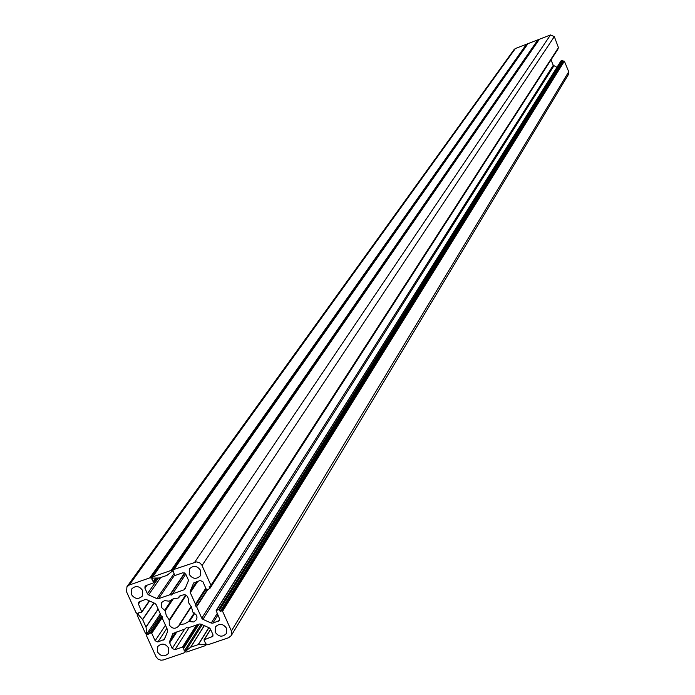 <?xml version="1.0" encoding="UTF-8"?>
<svg xmlns="http://www.w3.org/2000/svg" width="695" height="695" viewBox="0 0 695 695"><rect width="100%" height="100%" fill="white"/><g stroke="black" fill="none" stroke-linecap="round" stroke-linejoin="round"><path stroke-width="1.04" d="M131.39 594.46C134.708 599.064 138.322 599.629 142.24 596.154L142.649 590.542C139.347 585.946 135.742 585.364 131.824 588.804L131.39 594.46M146.801 633.883L147.809 634.483L150.841 632.867L151.745 633.275L155.141 640.755L157.861 641.989L164.35 639.374L167.634 631.451L167.582 629.931L162.43 618.559L162.587 616.986L161.24 615.926L156.088 604.528L154.933 603.39L146.654 599.663L145.073 599.568L138.618 602.165L138.479 604.033L141.841 612.156L138.062 613.016L137.671 613.867L142.666 619.636L146.037 627.133L146.801 633.883L160.31 613.859M188.649 602.817L188.519 602.044C188.562 594.998 185.504 593.122 179.319 596.414L178.12 598.082L173.246 598.812L169.128 601.192L164.576 600.602L161.57 602.53L161.257 607.204L165.158 610.922L166.348 615.692L169.206 619.879L169.259 624.909C172.151 628.853 175.244 629.288 178.537 626.212L179.701 624.605L184.566 623.893L188.684 621.521L193.853 621.964L196.65 619.506L197.015 616.969L196.364 615.058L192.75 612.034L191.499 607.022L188.649 602.817M189.205 574.348C192.619 579.039 196.303 579.561 200.247 575.903L200.594 570.386C197.206 565.704 193.54 565.165 189.587 568.779L189.205 574.348M152.353 578.11L151.797 578.996L153.76 582.775L145.933 585.616L145.047 586.276L144.908 588.152L147.436 593.747L148.591 594.885L156.879 598.612L158.451 598.708L169.884 594.746L171.552 595.042L172.534 593.825L183.993 589.855L185.078 588.839L188.249 581.116L188.197 579.587L185.678 573.966L182.933 572.732L175.357 575.373L174.445 574.956L173.463 571.49L172.343 571.134L166.939 575.391L159.372 577.988L152.353 578.11M157.461 651.901C160.884 656.558 164.533 657.07 168.416 653.43L168.703 648.061C165.306 643.414 161.657 642.892 157.774 646.498L157.461 651.901M215.198 632.189C218.716 636.941 222.435 637.402 226.335 633.571L226.57 628.306C223.078 623.571 219.368 623.094 215.459 626.881L215.198 632.189M184.323 650.954L185.435 651.311L190.638 647.236L198.162 644.639L205.92 644.222L203.983 639.913L212.826 636.325L212.913 634.561L210.411 628.984L209.256 627.846L200.959 624.11L199.369 624.014L187.919 627.941L186.26 627.646L185.278 628.845L172.925 633.475L169.641 641.398L169.693 642.901L172.204 648.452L174.923 649.677L182.446 647.115L183.35 647.523L184.323 650.954L201.229 624.232M206.285 589.273L207.206 589.681L209.742 588.665L209.16 586.676L210.602 586.172L210.95 585.329L201.776 564.931L199.543 562.715L196.529 561.89L173.959 569.431L172.464 570.586L171.1 570.43L152.709 576.85L151.215 577.997L149.859 577.84L129.279 585.025L126.95 586.736L126.551 591.784L135.89 612.347L137.219 613.894L137.184 615.188L145.464 633.423L146.793 634.969L146.749 636.255L156.028 656.697L158 659.077L160.892 660.215L163.282 659.963L183.827 652.97L185.322 651.841L186.668 652.006L205.025 645.759L206.528 644.621L207.883 644.786L228.612 637.732L231.218 635.656L231.418 630.991L222.582 611.279L221.67 610.862L220.228 611.357L218.69 609.567L216.145 610.584L219.498 618.715L219.412 620.487L212.818 623.172L211.237 623.076L202.923 619.341L201.776 618.202L196.633 606.778L195.286 605.719L195.451 604.137L190.3 592.687L190.256 591.167L193.584 583.131L200.143 580.473L202.888 581.706L206.285 589.273M556.973 67.293L553.246 65.321L551.013 59.883M231.218 635.656L568.536 74.313L568.727 71.767L564.383 61.169L563.132 61.256L562.351 60.309L560.934 61.125M558.476 47.712L554.323 36.609L550.501 34.941L515.386 48.52L514.118 49.501L126.95 586.736M557.807 49.215L557.963 48.633M220.228 611.357L563.132 61.256M195.286 605.719L206.146 588.96M171.552 595.042L172.23 594.051M169.337 620.644L186.234 595.146M165.158 610.922L173.316 598.786M209.777 588.066L558.007 48.754M210.95 585.329L558.676 47.243M202.063 565.487L554.323 36.609M194.722 562.194L550.501 34.941M173.959 569.431L539.381 39.241M173.68 569.631L539.233 39.354M173.09 570.369L538.903 39.771M172.464 570.586L538.564 39.902M171.457 570.404L538.034 39.815M171.1 570.43L537.852 39.832M152.709 576.85L527.983 43.655M152.431 577.041L527.835 43.759M151.84 577.78L527.505 44.176M151.215 577.997L527.166 44.306M150.216 577.814L526.636 44.219M149.859 577.84L526.454 44.245M129.279 585.025L515.386 48.52M231.418 630.991L568.727 71.767M222.582 611.279L564.383 61.169M221.67 610.862L563.906 60.96M219.603 609.975L562.828 60.517M218.69 609.567L562.351 60.309M216.466 610.332L561.16 60.76M218.447 621.243L219.655 619.288M212.818 623.172L217.865 615.084M211.237 623.076L217.179 613.555M202.923 619.341L553.837 65.929M201.776 618.202L553.246 65.321M196.633 606.778L207.831 589.464M196.372 606.466L207.24 589.673M195.495 604.52L205.92 588.457M195.451 604.137L205.798 588.187M190.3 592.687L197.84 581.263M190.256 591.167L196.485 581.732M193.418 583.444L193.801 582.862M198.162 644.639L208.778 627.628M198.37 644.604L208.926 627.698M205.39 644.508L205.946 643.622M204.304 639.661L210.637 629.488M211.871 637.08L213.078 635.126M172.777 633.762L173.133 633.223M169.641 641.398L175.661 632.146M169.693 642.901L176.973 631.694M172.204 648.452L184.714 629.045M174.923 649.677L189.136 627.524M182.446 647.115L196.529 624.996M183.35 647.523L197.988 624.492M183.532 647.931L198.535 624.301M183.662 648.366L199.057 624.127M185.435 651.311L202.245 624.692M190.638 647.236L204.261 625.596M190.821 647.141L204.356 625.639M151.823 579.039L152.474 578.11M153.369 581.341L155.671 578.049M153.621 581.741L156.21 578.04M153.803 582.149L156.679 578.032M153.864 582.419L156.931 578.032M144.908 588.152L146.94 585.268M147.436 593.747L158.417 578.005M148.591 594.885L160.632 577.58M156.879 598.612L174.045 573.601M158.451 598.708L174.584 575.165M169.884 594.746L184.679 572.906M170.284 594.729L184.948 573.071M172.534 593.825L185.782 574.209M183.993 589.855L185.73 587.249M178.745 597.648L180.24 595.415M164.654 610.279L172.039 599.298M169.206 619.879L185.765 594.903M179.258 624.753L191.212 606.414M179.701 624.605L191.36 606.709M188.684 621.521L194.235 612.92M189.483 621.46L194.765 613.268M138.479 604.033L140.486 601.158M141.884 611.539L149.286 600.845M141.945 611.8L149.468 600.932M137.792 614.05L138.609 612.877M142.545 619.445L153.89 602.921M142.666 619.636L154.082 603.008M145.976 626.925L158.121 609.037M146.037 627.133L158.199 609.211M147.809 634.483L160.866 615.084M150.042 633.215L161.466 616.213M150.441 633.006L161.64 616.335M150.841 632.867L161.848 616.474M151.745 633.275L162.561 617.151M155.141 640.755L165.445 625.222M157.861 641.989L166.861 628.35M163.429 640.078L165.202 637.376M209.742 588.665L557.981 49.076M210.915 585.928L558.65 47.573M216.145 610.584L560.987 60.908M203.983 639.913L210.568 629.331M153.76 582.775L157.079 578.023M178.676 597.813L180.309 595.354M179.145 624.875L191.195 606.388M141.841 612.156L149.573 600.975"/></g></svg>
